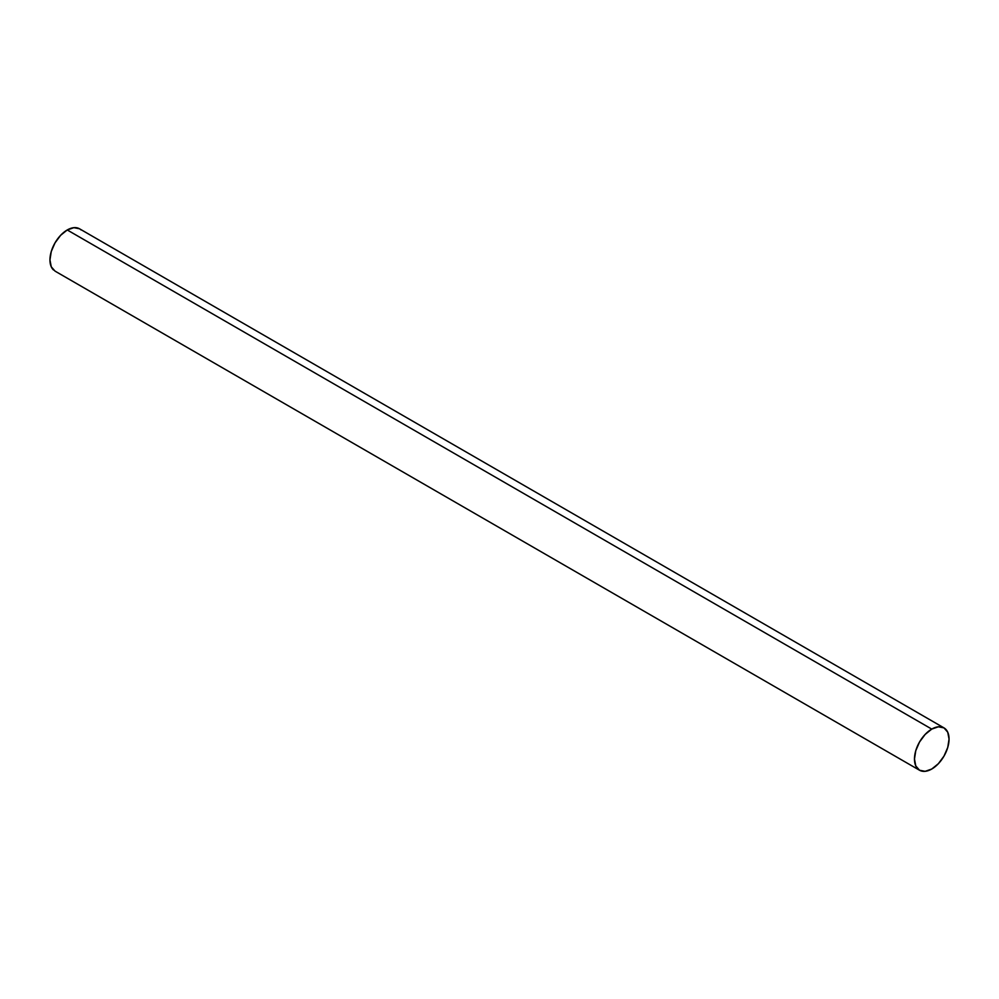 <?xml version="1.0" encoding="UTF-8"?>
<svg xmlns="http://www.w3.org/2000/svg" width="999" height="999" viewBox="0 0 999 999"><rect width="100%" height="100%" fill="white"/><g stroke="black" fill="none" stroke-linecap="round" stroke-linejoin="round"><path stroke-width="1.5" d="M80.994 229.907A24.451 14.123 120 0 0 67.245 229.97L931.755 729.095A24.451 14.123 -60 0 1 945.516 729.033A24.451 14.123 -60 0 1 947.252 748.988A24.451 14.123 -60 0 1 931.755 769.03A24.451 14.123 -60 0 1 918.006 769.093A24.451 14.123 -60 0 1 916.27 749.138A24.451 14.123 -60 0 1 931.755 729.095L67.245 229.97A24.451 14.123 120 0 0 51.748 250.012A24.451 14.123 120 0 0 53.484 269.967M931.755 729.095L925.149 734.44L919.53 742.007L915.783 750.649L914.472 759.04L915.783 765.921L919.53 770.241L925.149 771.328L931.755 769.03L938.373 763.686L943.98 756.118L947.739 747.477L949.05 739.085L947.739 732.205L943.98 727.884L938.373 726.797L931.755 729.095M943.98 727.884L79.47 228.759L73.851 227.672L67.245 229.97L60.627 235.314L55.02 242.882L51.261 251.523L49.95 259.915L51.261 266.795L55.02 271.116L919.53 770.241"/></g></svg>
